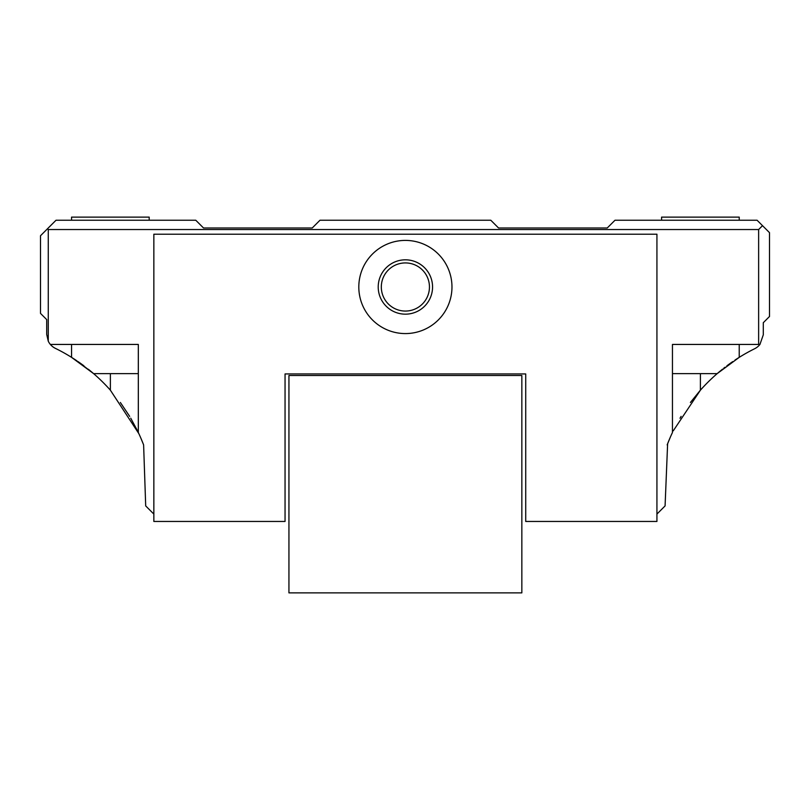<?xml version="1.0" encoding="UTF-8"?>
<svg xmlns="http://www.w3.org/2000/svg" width="810" height="810" viewBox="0 0 810 810"><rect width="100%" height="100%" fill="white"/><g stroke="black" fill="none" stroke-linecap="round" stroke-linejoin="round"><path stroke-width="1.21" d="M288.937 375.496L288.937 592.879L521.842 592.879L521.842 375.496L288.937 375.496M153.849 521.458L285.049 521.458L285.049 373.947L525.72 373.947L525.72 521.458L656.93 521.458L656.93 234.201L153.849 234.201L153.849 521.458M656.93 514.077L665.081 505.926L667.622 443.718M671.915 433.664L672.452 432.51L672.452 344.442L758.636 344.442L758.636 229.544L48.266 229.544L47.486 228.764L56.032 220.229L195.767 220.229L203.533 227.995L312.225 227.995L319.99 220.229L490.789 220.229L498.555 227.995L607.237 227.995L615.003 220.229L757.077 220.229L762.514 225.666L758.636 229.544M720.495 370.828A178.565 178.565 0 0 0 700.407 390.177L673.231 430.88M47.486 228.764L40.5 235.75L40.5 313.389L46.707 319.596L46.707 334.429L48.266 341.202A15.532 15.532 0 0 0 50.372 344.442L138.318 344.442L138.318 432.51A178.565 178.565 0 0 1 143.613 444.903L145.699 505.926L153.849 514.077M48.266 341.202L48.266 229.544M667.167 444.903A178.565 178.565 0 0 1 672.452 432.51M285.049 373.947L525.72 373.947M143.147 443.718L140.616 437.572M138.864 433.664L110.373 390.177A178.565 178.565 0 0 0 90.517 371.02M83.906 365.816A178.565 178.565 0 0 0 78.307 361.786L77.932 361.533M76.97 360.875L75.836 360.116A178.565 178.565 0 0 0 73.74 358.739M72.971 358.243L72.171 357.736A178.565 178.565 0 0 0 55.404 348.371A15.532 15.532 0 0 1 50.372 344.442M120.356 402.479L129.681 416.391M130.734 418.173L137.548 430.9M138.318 344.442L70.004 344.442L71.553 344.442L71.553 357.352L93.616 373.633L78.074 361.635M738.609 357.736A178.565 178.565 0 0 1 754.657 348.725A15.532 15.532 0 0 0 759.942 344.442L758.636 344.442M722.55 369.158L717.164 373.633L739.226 357.352L739.226 344.442L740.775 344.442L672.452 344.442M759.942 344.442L763.293 334.813L763.293 322.704L769.5 316.497L769.5 232.652L762.514 225.666M737.039 358.739A178.565 178.565 0 0 0 734.964 360.096M732.483 361.786A178.565 178.565 0 0 0 726.884 365.816M667.42 444.265L670.164 437.572M680.005 418.233L681.109 416.38M690.414 402.479L700.387 390.187L700.407 373.633M74.966 359.539L71.553 357.352M149.192 220.229L149.192 217.12L71.553 217.12L71.553 220.229M138.318 373.633L93.616 373.633L91.601 371.922M739.226 220.229L739.226 217.12L661.588 217.12L661.588 220.229M739.226 357.352L735.824 359.529M732.696 361.635L729.729 363.72M672.452 373.633L717.164 373.633L719.229 371.871M88.33 369.249L90.285 370.828M91.328 371.699L93.606 373.633M76.646 360.663L75.806 360.096M723.796 368.175L724.98 367.254M719.321 371.8L717.164 373.633M358.81 286.993A46.585 46.585 0 0 0 405.385 333.578A46.585 46.585 0 0 0 451.97 286.993A46.585 46.585 0 0 0 405.385 240.408A46.585 46.585 0 0 0 358.81 286.993A46.585 46.585 0 0 1 405.385 240.408A46.585 46.585 0 0 1 451.97 286.993A46.585 46.585 0 0 1 405.385 333.578A46.585 46.585 0 0 1 358.81 286.993M378.219 286.993A27.175 27.175 0 0 0 405.385 314.169A27.175 27.175 0 0 0 432.56 286.993A27.175 27.175 0 0 0 405.385 259.818A27.175 27.175 0 0 0 378.219 286.993M381.318 286.993A24.067 24.067 0 0 1 405.385 262.926A24.067 24.067 0 0 1 429.452 286.993A24.067 24.067 0 0 1 405.385 311.06A24.067 24.067 0 0 1 381.318 286.993M110.373 390.177L110.373 373.633"/></g></svg>
